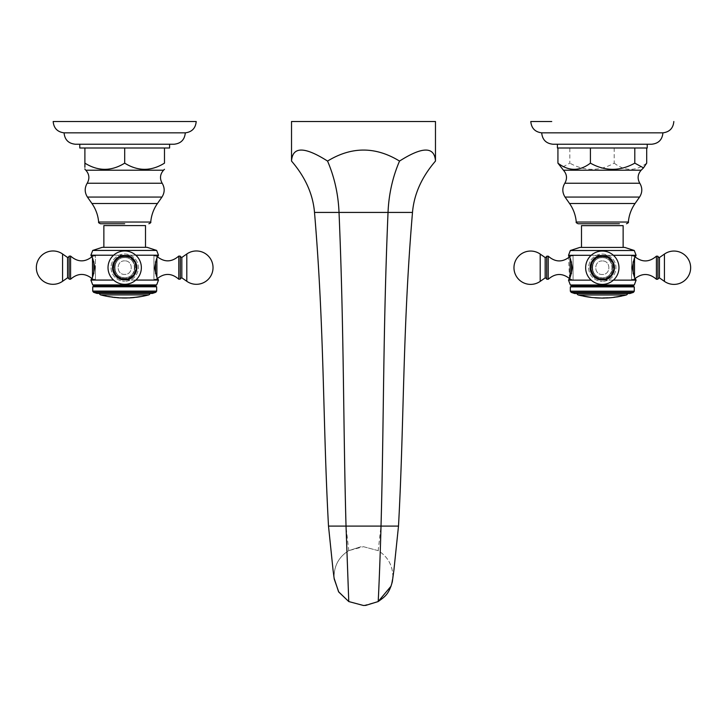 <?xml version="1.0" encoding="UTF-8"?>
<svg xmlns="http://www.w3.org/2000/svg" width="727" height="727" viewBox="0 0 727 727"><rect width="100%" height="100%" fill="white"/><g stroke="black" fill="none" stroke-linecap="round" stroke-linejoin="round"><path stroke-width="0.55" stroke-dasharray="3.63 2.73" d="M291.527 161.076C292.463 146.4 304.44 146.4 327.468 161.076C351.459 146.4 375.45 146.4 399.45 161.076C422.496 146.4 434.501 146.4 435.473 161.076M291.527 121.509L435.473 121.509M399.45 161.076C392.562 177.079 388.736 194.191 387.973 212.429C382.975 330.621 383.847 421.506 380.975 526.094L378.167 550.639C387.6 556.509 392.498 564.988 392.862 576.093C392.48 587.198 387.582 595.686 378.149 601.556L363.464 605.491M327.468 161.076C334.365 177.079 338.2 194.191 338.973 212.429C343.98 330.621 343.108 421.506 345.979 526.094L348.769 550.639L360.547 546.84L363.464 546.695L378.167 550.639M333.048 569.977L334.075 576.093C334.42 564.988 339.318 556.509 348.751 550.639L363.455 546.695L378.149 550.639C387.582 556.509 392.48 564.988 392.844 576.093L391.117 586.08M393.934 569.877L392.862 576.093M334.138 578.328L334.057 576.093C334.438 564.988 339.336 556.509 348.769 550.639L360.547 546.84M557.4 147.999L569.823 147.999L569.823 163.148L561.117 167.882M647.221 147.999L569.823 147.999M557.4 144.237L553.029 144.237M646.139 147.999L612.125 147.999L646.139 147.999M614.197 147.999L614.197 163.148C599.411 171.381 584.617 171.381 569.823 163.148M646.694 163.148C635.861 171.381 625.029 171.381 614.197 163.148M541.697 132.841L662.924 132.841M530.792 121.509L551.738 121.509M622.775 295.771A93.928 93.928 0 0 0 624.066 295.471L618.95 296.462A93.847 93.847 0 0 1 613.824 297.234L614.433 297.298M606.4 297.997L608.217 297.825A93.91 93.91 0 0 0 609.671 297.725L611.225 297.616A93.547 48.436 -90 0 0 612.034 297.57A93.919 80.343 90 0 0 612.552 297.507A93.41 16.221 90 0 1 611.98 297.443A93.847 93.847 0 0 1 602.919 297.943L604.219 298.07M601.084 298.015A93.928 93.928 0 0 0 602.129 298.025L593.632 297.625A93.928 93.928 0 0 1 592.614 297.525L602.129 298.025L592.614 297.579M583.645 296.216L590.333 297.307A93.792 86.24 90 0 0 591.342 297.425L582.391 295.889A93.928 93.928 0 0 1 581.091 295.598L582.527 295.916L581.091 295.598M590.288 297.298L590.333 297.243A93.728 86.186 90 0 0 591.342 297.361L591.342 297.37A93.81 90.212 90 0 1 590.76 297.298M591.342 297.361L585.19 296.38M590.333 297.243L583.999 296.271M585.808 296.489L589.024 297.016M585.19 296.316L589.279 296.979A93.792 93.792 0 0 0 590.369 297.125A93.383 25.627 90 0 0 591.342 297.37M577.029 293.535L627.583 293.535L577.029 293.535M574.757 293.535L629.855 293.535M571.204 292.381L633.417 292.381M634.28 291.191L570.341 291.191M570.341 286.874L634.28 286.874M632.654 285.929L571.967 285.929M570.341 284.993L634.28 284.993M591.196 280.14L568.514 280.14L573.067 280.14L573.067 255.295L568.514 255.295L569.477 278.423L570.113 279.032L570.113 258.321M591.196 255.295L602.31 255.295C586.271 254.677 586.271 280.758 602.31 280.14C586.271 280.758 586.271 254.677 602.31 255.295L568.514 255.295M568.514 280.14L573.067 280.14L573.067 255.295M573.067 267.718L573.067 255.84L573.067 267.718M546.695 279.177L546.695 256.258M613.415 280.14L602.31 280.14A12.423 12.423 0 0 1 589.888 267.718A12.423 12.423 0 0 1 602.31 255.295C618.35 254.677 618.35 280.758 602.31 280.14C618.35 280.758 618.35 254.677 602.31 255.295L636.098 255.295L631.554 255.295L631.554 280.14L631.554 255.295M631.554 280.14L602.31 280.14A12.423 12.423 0 0 0 614.733 267.718A12.423 12.423 0 0 0 602.31 255.295L613.415 255.295M634.507 258.321L632.263 267.718L634.507 277.123M631.554 267.718L631.554 255.84L631.554 267.718M657.917 256.258L657.917 279.177M602.31 280.14A12.423 12.423 0 0 0 614.733 267.718A12.423 12.423 0 0 0 602.31 255.295A12.423 12.423 0 0 0 589.888 267.718A12.423 12.423 0 0 0 602.31 280.14M602.31 255.84A11.877 11.877 0 0 0 590.433 267.718A11.877 11.877 0 0 0 602.31 279.595A11.877 11.877 0 0 0 614.188 267.718A11.877 11.877 0 0 0 602.31 255.84A11.877 11.877 0 0 1 614.188 267.718A11.877 11.877 0 0 1 602.31 279.595A11.877 11.877 0 0 1 590.433 267.718A11.877 11.877 0 0 1 602.31 255.84A11.877 11.877 0 0 1 614.188 267.718A11.877 11.877 0 0 1 602.31 279.595A11.877 11.877 0 0 1 590.433 267.718A11.877 11.877 0 0 1 602.31 255.84A11.877 11.877 0 0 0 590.433 267.718A11.877 11.877 0 0 0 602.31 279.595A11.877 11.877 0 0 0 614.188 267.718A11.877 11.877 0 0 0 602.31 255.84A11.877 11.877 0 0 1 614.188 267.718A11.877 11.877 0 0 1 602.31 279.595A11.877 11.877 0 0 1 590.433 267.718A11.877 11.877 0 0 1 602.31 255.84A11.877 11.877 0 0 0 590.433 267.718A11.877 11.877 0 0 0 602.31 279.595A11.877 11.877 0 0 0 614.188 267.718A11.877 11.877 0 0 0 602.31 255.84C617.632 255.104 617.632 280.331 602.31 279.595C617.632 280.331 617.632 255.104 602.31 255.84C586.98 255.104 586.98 280.331 602.31 279.595C586.98 280.331 586.98 255.104 602.31 255.84M602.31 256.258A11.459 11.459 0 0 1 613.77 267.718A11.459 11.459 0 0 1 602.31 279.177A11.459 11.459 0 0 0 613.77 267.718A11.459 11.459 0 0 0 602.31 256.258A11.459 11.459 0 0 0 590.851 267.718A11.459 11.459 0 0 0 602.31 279.177A11.459 11.459 0 0 1 590.851 267.718A11.459 11.459 0 0 1 602.31 256.258M570.341 250.506L634.28 250.506M624.766 247.416L579.855 247.416M581.491 225.652L623.13 225.652M618.95 296.398C625.574 295.198 625.574 295.198 618.95 296.398C625.574 295.198 625.574 295.198 618.95 296.398A93.783 93.783 0 0 1 613.824 297.17L613.824 297.179A93.792 93.792 0 0 0 618.95 296.398L618.95 296.398M614.433 297.198L613.824 297.243L614.433 297.261M621.44 296.043L618.686 296.516L621.44 296.034M616.632 296.852L616.996 296.78A93.856 93.856 0 0 0 618.686 296.516L618.686 296.498A93.847 93.847 0 0 1 616.996 296.78L616.632 296.87M618.686 296.498L620.086 296.252M616.632 296.989L616.996 296.861A93.919 93.919 0 0 0 618.686 296.571M606.4 297.934L608.217 297.761A93.856 93.856 0 0 0 609.671 297.661L609.671 297.725M604.219 297.988L602.919 297.952L604.219 297.979M609.671 297.661L611.225 297.552A93.483 48.409 -90 0 0 612.034 297.507A93.856 80.297 90 0 0 612.552 297.443A93.347 16.212 90 0 1 611.98 297.379A93.783 93.783 0 0 1 602.919 297.879A93.792 93.792 0 0 0 607.699 297.734L606.4 297.906M599.648 297.961L597.848 297.852M595.567 297.743L594.813 297.725M594.813 297.788L595.986 297.816M596.195 297.825L596.749 297.852M598.757 297.961L599.966 298.052M84.895 147.999L164.484 147.999L164.484 163.148C151.216 171.381 137.957 171.381 124.69 163.148C111.431 171.381 98.163 171.381 84.895 163.148L84.895 147.999L79.779 147.999M124.69 147.999L124.69 163.148M164.484 147.999L169.6 147.999M75.417 144.237L169.6 144.237M84.895 167.056L84.895 169.282M64.076 132.841L185.303 132.841M196.208 121.509L53.171 121.509M113.058 297.143L113.058 297.143A93.847 93.847 0 0 1 108.632 296.48L108.632 296.425A93.792 93.792 0 0 0 113.058 297.089L112.421 297.143A93.928 93.928 0 0 0 114.721 297.416L114.657 297.407A93.928 93.928 0 0 1 112.476 297.152L113.058 297.079A93.783 93.783 0 0 1 108.632 296.425L109.632 296.798M112.058 297.152L113.058 297.216M117.51 297.634L118.51 297.661A93.847 93.847 0 0 1 114.084 297.27L114.084 297.207A93.792 93.792 0 0 0 118.51 297.607A93.783 93.783 0 0 1 114.084 297.207L115.084 297.488M118.51 297.661L117.51 297.643M117.51 297.734L118.51 297.734M115.02 297.452A93.928 93.928 0 0 1 112.112 297.107L112.112 297.152M130.56 297.707A93.701 66.257 -90 0 1 130.142 297.716A93.856 36.223 -90 0 0 130.687 297.616A93.792 93.792 0 0 0 139.848 296.58A92.565 35.723 90 0 0 140.393 296.552A93.547 66.148 90 0 1 139.875 296.652L138.103 296.907A93.847 93.847 0 0 1 136.54 297.116L137.476 296.934A93.783 93.783 0 0 1 133.059 297.434L134.177 297.516L133.059 297.507M137.476 296.934L136.358 297.207M130.66 297.697L132.432 297.552M134.177 297.452L133.995 297.407A93.847 93.847 0 0 1 132.432 297.543M137.476 297.061L137.476 296.998A93.847 93.847 0 0 1 133.059 297.497M120.864 297.87A93.928 93.928 0 0 1 119.846 297.825L120.864 297.87A93.928 93.928 0 0 1 119.846 297.825L129.361 297.834A93.928 93.928 0 0 1 128.315 297.879M149.971 293.463L99.417 293.463L149.971 293.463M97.145 293.463L152.243 293.463M93.583 292.309L155.796 292.309M156.659 291.118L92.72 291.118M92.72 286.792L156.659 286.792M155.033 285.856L94.346 285.856M92.72 284.92L156.659 284.92M113.585 280.068L90.902 280.068L95.446 280.068L95.446 255.213L95.446 280.068M92.493 277.042L94.737 267.645L92.493 258.239M113.585 255.213L124.69 255.213C108.65 254.604 108.65 280.686 124.69 280.068C108.65 280.686 108.65 254.604 124.69 255.213L95.428 255.213M95.446 267.645L95.446 279.522L95.446 267.645M69.083 279.104L69.083 256.186M135.804 280.068L124.69 280.068A12.423 12.423 0 0 1 112.267 267.645A12.423 12.423 0 0 1 124.69 255.213C140.729 254.604 140.729 280.686 124.69 280.068C140.729 280.686 140.729 254.604 124.69 255.213L158.486 255.213L153.933 255.213L153.933 280.068L153.933 255.213M153.933 280.068L124.69 280.068A12.423 12.423 0 0 0 137.112 267.645A12.423 12.423 0 0 0 124.69 255.213L135.804 255.213M156.887 258.239L154.642 267.645L156.887 277.042M153.933 267.645L153.933 279.522L153.933 267.645M180.305 256.186L180.305 279.104M124.69 280.068A12.423 12.423 0 0 0 137.112 267.645A12.423 12.423 0 0 0 124.69 255.213A12.423 12.423 0 0 0 112.267 267.645A12.423 12.423 0 0 0 124.69 280.068M124.69 255.768A11.877 11.877 0 0 0 112.812 267.645A11.877 11.877 0 0 0 124.69 279.522A11.877 11.877 0 0 0 136.567 267.645A11.877 11.877 0 0 0 124.69 255.768A11.877 11.877 0 0 1 136.567 267.645A11.877 11.877 0 0 1 124.69 279.522A11.877 11.877 0 0 1 112.812 267.645A11.877 11.877 0 0 1 124.69 255.768A11.877 11.877 0 0 1 136.567 267.645A11.877 11.877 0 0 1 124.69 279.522A11.877 11.877 0 0 1 112.812 267.645A11.877 11.877 0 0 1 124.69 255.768A11.877 11.877 0 0 0 112.812 267.645A11.877 11.877 0 0 0 124.69 279.522A11.877 11.877 0 0 0 136.567 267.645A11.877 11.877 0 0 0 124.69 255.768A11.877 11.877 0 0 1 136.567 267.645A11.877 11.877 0 0 1 124.69 279.522A11.877 11.877 0 0 1 112.812 267.645A11.877 11.877 0 0 1 124.69 255.768A11.877 11.877 0 0 0 112.812 267.645A11.877 11.877 0 0 0 124.69 279.522A11.877 11.877 0 0 0 136.567 267.645A11.877 11.877 0 0 0 124.69 255.768C140.02 255.032 140.02 280.258 124.69 279.522C140.02 280.258 140.02 255.032 124.69 255.768C109.368 255.032 109.368 280.258 124.69 279.522C109.368 280.258 109.368 255.032 124.69 255.768M124.69 256.186A11.459 11.459 0 0 1 136.149 267.645A11.459 11.459 0 0 1 124.69 279.104A11.459 11.459 0 0 0 136.149 267.645A11.459 11.459 0 0 0 124.69 256.186A11.459 11.459 0 0 0 113.23 267.645A11.459 11.459 0 0 0 124.69 279.104A11.459 11.459 0 0 1 113.23 267.645A11.459 11.459 0 0 1 124.69 256.186M92.72 250.433L156.659 250.433M147.145 247.334L102.234 247.334M103.87 225.579L145.509 225.579M127.198 297.916L126.698 297.897M126.489 297.897L125.989 297.888M125.971 297.888L125.489 297.879M122.609 297.888L122.045 297.916M122.045 297.97L123.336 297.943M314.509 212.429L412.491 212.429M328.504 526.094L398.496 526.094M334.22 579.019L334.075 576.32M334.075 576.138L334.229 579.11M576.266 222.035L628.355 222.035M569.55 203.496L635.071 203.496M639.56 197.072L565.052 197.072M564.824 183.24L639.796 183.24M641.169 170.209L563.443 170.209M626.256 294.98L578.356 294.98M571.458 273.625L571.458 261.82M570.113 277.123L570.113 279.032L573.067 279.595M548.203 256.149L548.203 279.286M545.168 257.549L545.168 277.887M540.197 281.376L540.197 254.068M633.162 261.82L633.162 273.625M631.554 255.84L634.507 256.404L634.507 279.032L631.554 279.595M656.417 279.286L656.417 256.149M659.444 277.887L659.444 257.549M664.423 254.068L664.423 281.376M602.31 256.404A11.314 11.314 0 0 1 613.624 267.718A11.314 11.314 0 0 1 602.31 279.032A11.314 11.314 0 0 1 590.996 267.718A11.314 11.314 0 0 1 602.31 256.404A11.314 11.314 0 0 0 590.996 267.718A11.314 11.314 0 0 0 602.31 279.032A11.314 11.314 0 0 0 613.624 267.718A11.314 11.314 0 0 0 602.31 256.404M602.31 256.149A11.568 11.568 0 0 0 590.733 267.718A11.568 11.568 0 0 0 602.31 279.286A11.568 11.568 0 0 1 590.733 267.718A11.568 11.568 0 0 1 602.31 256.149A11.568 11.568 0 0 1 613.879 267.718A11.568 11.568 0 0 1 602.31 279.286A11.568 11.568 0 0 0 613.879 267.718A11.568 11.568 0 0 0 602.31 256.149M602.31 256.758A10.969 10.969 0 0 0 591.342 267.718A10.969 10.969 0 0 0 602.31 278.686A10.969 10.969 0 0 1 591.342 267.718A10.969 10.969 0 0 1 602.31 256.758A10.969 10.969 0 0 1 613.27 267.718A10.969 10.969 0 0 1 602.31 278.686A10.969 10.969 0 0 0 613.27 267.718A10.969 10.969 0 0 0 602.31 256.758M602.31 257.549A10.169 10.169 0 0 0 592.141 267.718A10.169 10.169 0 0 0 602.31 277.887A10.169 10.169 0 0 1 592.141 267.718A10.169 10.169 0 0 1 602.31 257.549A10.169 10.169 0 0 1 612.479 267.718A10.169 10.169 0 0 1 602.31 277.887A10.169 10.169 0 0 0 612.479 267.718A10.169 10.169 0 0 0 602.31 257.549M602.31 254.068A13.649 13.649 0 0 1 615.96 267.718A13.649 13.649 0 0 1 602.31 281.376A13.649 13.649 0 0 0 615.96 267.718A13.649 13.649 0 0 0 602.31 254.068A13.649 13.649 0 0 0 588.652 267.718A13.649 13.649 0 0 0 602.31 281.376A13.649 13.649 0 0 1 588.652 267.718A13.649 13.649 0 0 1 602.31 254.068M98.645 222.035L150.734 222.035M91.929 203.496L157.45 203.496M161.948 197.072L87.44 197.072M87.204 183.24L162.176 183.24M163.557 170.209L85.831 170.209M148.644 294.908L100.744 294.908M93.838 273.543L93.838 261.738M95.446 279.522L92.493 278.959L92.493 256.331L95.446 255.768M70.583 256.068L70.583 279.213M67.556 257.476L67.556 277.814M62.577 281.294L62.577 253.987M155.542 261.738L155.542 273.543M153.933 255.768L156.887 256.331L156.887 278.959L153.933 279.522M178.797 279.213L178.797 256.068M181.832 277.814L181.832 257.476M186.803 253.987L186.803 281.294M124.69 256.331A11.314 11.314 0 0 1 136.004 267.645A11.314 11.314 0 0 1 124.69 278.959A11.314 11.314 0 0 1 113.376 267.645A11.314 11.314 0 0 1 124.69 256.331A11.314 11.314 0 0 0 113.376 267.645A11.314 11.314 0 0 0 124.69 278.959A11.314 11.314 0 0 0 136.004 267.645A11.314 11.314 0 0 0 124.69 256.331M124.69 256.068A11.568 11.568 0 0 0 113.121 267.645A11.568 11.568 0 0 0 124.69 279.213A11.568 11.568 0 0 1 113.121 267.645A11.568 11.568 0 0 1 124.69 256.068A11.568 11.568 0 0 1 136.267 267.645A11.568 11.568 0 0 1 124.69 279.213A11.568 11.568 0 0 0 136.267 267.645A11.568 11.568 0 0 0 124.69 256.068M124.69 256.676A10.969 10.969 0 0 0 113.73 267.645A10.969 10.969 0 0 0 124.69 278.605A10.969 10.969 0 0 1 113.73 267.645A10.969 10.969 0 0 1 124.69 256.676A10.969 10.969 0 0 1 135.658 267.645A10.969 10.969 0 0 1 124.69 278.605A10.969 10.969 0 0 0 135.658 267.645A10.969 10.969 0 0 0 124.69 256.676M124.69 257.476A10.169 10.169 0 0 0 114.521 267.645A10.169 10.169 0 0 0 124.69 277.814A10.169 10.169 0 0 1 114.521 267.645A10.169 10.169 0 0 1 124.69 257.476A10.169 10.169 0 0 1 134.858 267.645A10.169 10.169 0 0 1 124.69 277.814A10.169 10.169 0 0 0 134.858 267.645A10.169 10.169 0 0 0 124.69 257.476M124.69 253.987A13.649 13.649 0 0 1 138.348 267.645A13.649 13.649 0 0 1 124.69 281.294A13.649 13.649 0 0 0 138.348 267.645A13.649 13.649 0 0 0 124.69 253.987A13.649 13.649 0 0 0 111.04 267.645A13.649 13.649 0 0 0 124.69 281.294A13.649 13.649 0 0 1 111.04 267.645A13.649 13.649 0 0 1 124.69 253.987M348.769 550.639C339.336 556.509 334.438 564.988 334.075 576.093M573.067 255.84L571.458 255.84L569.477 257.022M602.31 260.957C593.586 260.539 593.586 274.897 602.31 274.479C611.025 274.897 611.025 260.539 602.31 260.957C611.025 260.539 611.025 274.897 602.31 274.479C593.586 274.897 593.586 260.539 602.31 260.957M602.31 257.721C589.415 257.104 589.415 278.332 602.31 277.714C589.415 278.332 589.415 257.104 602.31 257.721C615.206 257.104 615.206 278.332 602.31 277.714C615.206 278.332 615.206 257.104 602.31 257.721M602.31 251.051A16.666 16.666 0 0 0 585.644 267.718A16.666 16.666 0 0 0 602.31 284.384A16.666 16.666 0 0 0 618.977 267.718A16.666 16.666 0 0 0 602.31 251.051M124.69 260.884C115.975 260.466 115.975 274.815 124.69 274.397C133.414 274.815 133.414 260.466 124.69 260.884C133.414 260.466 133.414 274.815 124.69 274.397C115.975 274.815 115.975 260.466 124.69 260.884M124.69 257.649C111.794 257.031 111.794 278.259 124.69 277.641C111.794 278.259 111.794 257.031 124.69 257.649C137.585 257.031 137.585 278.259 124.69 277.641C137.585 278.259 137.585 257.031 124.69 257.649M124.69 250.979A16.666 16.666 0 0 0 108.023 267.645A16.666 16.666 0 0 0 124.69 284.312A16.666 16.666 0 0 0 141.356 267.645A16.666 16.666 0 0 0 124.69 250.979"/><path stroke-width="1.09" d="M291.527 161.076L291.527 121.509L435.473 121.509L435.473 161.076C434.537 146.4 422.56 146.4 399.532 161.076C375.541 146.4 351.55 146.4 327.55 161.076C304.504 146.4 292.499 146.4 291.527 161.076C305.304 177.079 312.964 194.191 314.509 212.429C324.506 330.621 322.77 421.506 328.504 526.094L333.048 569.977M399.532 161.076C392.635 177.079 388.8 194.191 388.027 212.429C383.02 330.621 383.892 421.506 381.021 526.094C379.948 566.715 378.222 602.438 378.167 601.556L365.745 605.4L363.464 605.491L348.769 601.556L338.773 592.042L334.22 579.019M435.473 161.076C421.696 177.079 414.036 194.191 412.491 212.429C402.494 330.621 404.23 421.506 398.496 526.094L393.934 569.877M327.55 161.076C334.438 177.079 338.264 194.191 339.027 212.429C344.025 330.621 343.153 421.506 346.025 526.094L348.769 601.556M363.455 605.491L348.751 601.556L338.573 591.751L334.138 578.328M619.404 223.762L578.138 223.762L619.404 223.762M626.483 223.762C628.21 222.935 628.837 222.353 628.355 222.035L576.266 222.035C575.657 215.265 573.421 209.085 569.55 203.496L635.071 203.496L639.56 197.072L565.052 197.072C562.171 192.51 562.089 187.902 564.824 183.24L639.796 183.24C637.188 178.578 637.652 174.235 641.169 170.209L563.443 170.209L557.927 163.148C568.759 171.381 579.583 171.381 590.415 163.148C605.209 171.381 620.004 171.381 634.798 163.148L643.504 167.882L646.694 163.148L646.694 147.999M590.415 147.999L557.4 147.999L557.4 144.237L647.221 144.237L647.221 147.999L590.415 147.999L590.415 163.148M634.798 147.999L634.798 163.148M557.927 147.999L557.927 163.148M651.583 144.237L553.029 144.237C546.122 143.555 542.342 139.757 541.697 132.841L662.924 132.841C662.279 139.757 658.498 143.555 651.583 144.237L647.221 144.237M541.697 132.841C535.036 131.978 531.401 128.197 530.792 121.509L551.738 121.509M578.356 294.98A93.992 93.992 0 0 0 581.091 295.662L589.279 297.034A93.847 93.847 0 0 0 590.369 297.189A93.447 25.645 90 0 0 591.342 297.425A93.874 90.266 90 0 1 590.288 297.307L583.645 296.216A93.992 93.992 0 0 0 592.614 297.579L602.129 298.088A93.992 93.992 0 0 0 604.219 298.07L602.919 297.943A93.847 93.847 0 0 0 607.699 297.788L606.4 297.997A93.992 93.992 0 0 0 614.433 297.298L613.824 297.234A93.847 93.847 0 0 0 618.95 296.462L624.066 295.535A93.992 93.992 0 0 0 626.256 294.98L578.356 294.98A1.817 1.817 0 0 1 577.029 293.535M599.648 297.961L594.813 297.725A93.928 93.928 0 0 1 593.632 297.625L592.614 297.579M585.808 296.489L583.645 296.153A93.928 93.928 0 0 1 582.391 295.889L582.245 295.862M582.527 295.916L581.091 295.662L582.527 295.916M589.024 297.016L589.833 297.161M590.76 297.298A93.81 90.212 90 0 1 590.288 297.243M627.583 293.535A1.817 1.817 0 0 1 626.256 294.98M633.417 292.381L629.855 293.535L574.757 293.535L571.204 292.381L633.417 292.381L634.28 291.191L570.341 291.191L570.341 286.874L634.28 286.874L634.28 291.191M570.341 286.874L571.967 285.929L632.654 285.929L634.28 286.874M632.654 285.929L634.28 284.993L570.341 284.993L568.514 280.14L591.196 280.14M570.341 250.506L634.28 250.506L624.766 247.416L579.855 247.416L570.341 250.506L568.514 255.295C569.759 256.113 571.04 260.257 572.358 267.718C571.04 275.188 569.759 279.322 568.514 280.14L569.477 278.423M568.514 255.295L591.196 255.295M548.203 256.149L546.695 256.258L546.695 279.177L548.203 279.286L548.203 256.149C555.437 262.429 562.743 262.511 570.113 256.404M635.144 278.423L636.098 280.14C634.862 279.322 633.581 275.188 632.263 267.718C633.581 260.257 634.862 256.113 636.098 255.295L613.415 255.295M634.28 284.993L636.098 280.14L613.415 280.14M634.28 250.506L636.098 255.295L635.144 257.022M657.917 267.718L657.917 256.258L656.417 256.149L656.417 279.286L657.917 279.177L657.917 267.718M623.13 247.416L623.13 225.652L581.491 225.652L581.491 247.416M613.824 297.288L614.433 297.252A93.928 93.928 0 0 0 616.632 296.925L616.632 296.852M620.086 296.252L618.686 296.561A93.901 93.901 0 0 1 616.996 296.843M621.739 296.053A93.992 93.992 0 0 1 616.632 296.989L616.632 296.916M606.4 297.906L607.699 297.843M602.919 297.997L604.219 298.043A93.928 93.928 0 0 0 606.4 297.934M597.848 297.852L595.567 297.743M601.084 298.015A93.928 93.928 0 0 1 599.966 297.997L594.813 297.788A93.992 93.992 0 0 0 599.966 298.052M596.749 297.852L598.757 297.961M124.69 223.762L100.517 223.762L124.69 223.762M185.303 132.841L64.076 132.841C57.415 131.978 53.78 128.197 53.171 121.509L196.208 121.509C195.599 128.197 191.964 131.978 185.303 132.841C184.658 139.757 180.878 143.555 173.971 144.237L169.6 144.237L169.6 147.999L164.484 147.999L164.484 163.148C164.484 171.381 164.484 171.381 164.484 163.148C164.484 171.381 164.484 171.381 164.484 163.148C151.216 171.381 137.957 171.381 124.69 163.148L124.69 147.999L84.895 147.999L84.895 167.056M164.484 147.999L124.69 147.999M79.779 144.237L79.779 147.999L84.895 147.999M84.895 163.148C84.895 171.381 84.895 171.381 84.895 163.148C98.163 171.381 111.431 171.381 124.69 163.148M173.971 144.237L75.417 144.237C68.502 143.555 64.721 139.757 64.076 132.841M117.51 297.67A93.928 93.928 0 0 1 115.02 297.452L114.084 297.27A93.847 93.847 0 0 0 118.51 297.67L117.51 297.734A93.992 93.992 0 0 0 119.846 297.888L129.361 297.897A93.992 93.992 0 0 0 134.177 297.534L133.995 297.461A93.901 93.901 0 0 1 132.432 297.607L130.66 297.761A93.765 66.302 -90 0 1 130.142 297.77A93.919 36.241 -90 0 0 130.687 297.679A93.847 93.847 0 0 0 139.848 296.643A92.629 35.75 90 0 0 140.393 296.616A93.61 66.193 90 0 1 139.875 296.716L138.103 296.961A93.901 93.901 0 0 1 136.54 297.17L136.358 297.279A93.992 93.992 0 0 0 148.644 294.908L100.744 294.908A93.992 93.992 0 0 0 109.632 296.798L108.632 296.543L109.632 296.698M109.632 296.734A93.928 93.928 0 0 0 112.112 297.107L112.476 297.207A93.983 93.983 0 0 0 114.657 297.47L115.02 297.507M112.058 297.098L112.421 297.207A93.992 93.992 0 0 0 114.721 297.479L115.084 297.516M117.51 297.634L118.51 297.725M115.02 297.47L114.084 297.325M108.632 296.543L108.632 296.489A93.847 93.847 0 0 0 113.058 297.143L113.058 297.198M136.358 297.143L136.358 297.207A93.928 93.928 0 0 1 134.177 297.47M139.075 296.761L139.875 296.716M131.46 297.625L130.66 297.697A93.701 66.257 -90 0 1 130.56 297.707M120.864 297.87A93.928 93.928 0 0 0 122.045 297.916A93.928 93.928 0 0 1 120.864 297.87L119.846 297.888M149.971 293.463A1.817 1.817 0 0 1 148.644 294.908M99.417 293.463A1.817 1.817 0 0 0 100.744 294.908M155.796 292.309L152.243 293.463L97.145 293.463L93.583 292.309L155.796 292.309L156.659 291.118L92.72 291.118L92.72 286.792L156.659 286.792L156.659 291.118M92.72 286.792L94.346 285.856L155.033 285.856L156.659 286.792M155.033 285.856L156.659 284.92L92.72 284.92L90.902 280.068L113.585 280.068M91.856 256.94L90.902 255.213C92.038 255.94 93.31 259.921 94.737 267.154C93.529 274.842 92.247 279.15 90.902 280.068L91.856 278.341M92.72 250.433L156.659 250.433L147.145 247.334L102.234 247.334L92.72 250.433L90.902 255.213L113.585 255.213M70.583 256.068L69.083 256.186L69.083 279.104L70.583 279.213L70.583 256.068C77.816 262.356 85.123 262.438 92.493 256.331M157.523 278.341L158.486 280.068C157.35 279.35 156.069 275.369 154.651 268.136C155.86 260.439 157.132 256.14 158.486 255.213L135.804 255.213M156.659 284.92L158.486 280.068L135.804 280.068M156.659 250.433L158.486 255.213L157.523 256.94M180.305 267.645L180.305 256.186L178.797 256.068L178.797 279.213L180.305 279.104L180.305 267.645M145.509 247.334L145.509 225.579L103.87 225.579L103.87 247.334M128.315 297.879A93.928 93.928 0 0 1 127.198 297.916L122.045 297.97A93.992 93.992 0 0 0 127.198 297.979L123.336 297.943M123.199 297.879L122.609 297.888M122.045 297.97L127.198 297.916M412.491 212.429L314.509 212.429M398.496 526.094L328.504 526.094M391.117 586.08L378.167 601.556L365.745 605.4M571.458 261.82L571.458 273.625M570.113 258.321L570.113 277.123M546.695 278.686L545.168 277.887L545.168 257.549L546.695 256.758M545.168 257.549L540.197 254.068L540.197 281.376L545.168 277.887M633.162 273.625L633.162 261.82M634.507 277.123L634.507 258.321M657.917 256.758L659.444 257.549L659.444 277.887L657.917 278.686M659.444 277.887L664.423 281.376L664.423 254.068L659.444 257.549M98.645 222.035C98.045 215.265 95.8 209.085 91.929 203.496L157.45 203.496C153.579 209.085 151.343 215.265 150.734 222.035L98.645 222.035C98.236 222.471 98.863 223.044 100.517 223.762M91.929 203.496L87.44 197.072L161.948 197.072L157.45 203.496M161.948 197.072C164.829 192.51 164.911 187.902 162.176 183.24L87.204 183.24C84.468 187.902 84.55 192.51 87.44 197.072M87.204 183.24C89.812 178.578 89.348 174.235 85.831 170.209L163.557 170.209L164.484 169.282M93.838 261.738L93.838 273.543M92.493 258.239L92.493 277.042M69.083 278.605L67.556 277.814L67.556 257.476L69.083 256.676M67.556 257.476L62.577 253.987L62.577 281.294L67.556 277.814M155.542 273.543L155.542 261.738M156.887 277.042L156.887 258.239M180.305 256.676L181.832 257.476L181.832 277.814L180.305 278.605M181.832 277.814L186.803 281.294L186.803 253.987L181.832 257.476M333.002 569.714L334.229 579.092M378.167 601.556C384.747 596.74 388.854 594.559 392.316 581.754L393.979 569.614M576.266 222.035C575.784 222.353 576.402 222.935 578.138 223.762M628.355 222.035C628.955 215.265 631.2 209.085 635.071 203.496M569.55 203.496L565.052 197.072M639.56 197.072C642.45 192.51 642.532 187.902 639.796 183.24M564.824 183.24C567.423 178.578 566.969 174.235 563.443 170.209M641.169 170.209L643.504 167.882M662.924 132.841C669.585 131.978 673.22 128.197 673.829 121.509M571.204 292.381L570.341 291.191M571.967 285.929L570.341 284.993M570.113 279.032C562.734 272.925 555.437 273.007 548.203 279.286M540.197 254.068A16.666 16.666 0 0 0 513.971 267.718A16.666 16.666 0 0 0 540.197 281.376M634.507 279.032C641.877 272.925 649.184 273.007 656.417 279.286M634.507 256.404C641.877 262.511 649.184 262.429 656.417 256.149M664.423 281.376A16.666 16.666 0 0 0 690.65 267.718A16.666 16.666 0 0 0 664.423 254.068M602.31 251.051A16.666 16.666 0 0 0 585.644 267.718A16.666 16.666 0 0 0 602.31 284.384A16.666 16.666 0 0 0 618.977 267.718A16.666 16.666 0 0 0 602.31 251.051M621.749 296.053L621.749 295.989A93.928 93.928 0 0 0 622.775 295.771M150.734 222.035C151.143 222.471 150.525 223.044 148.862 223.762M162.176 183.24C159.576 178.578 160.031 174.235 163.557 170.209M85.831 170.209L84.895 169.282M93.583 292.309L92.72 291.118M94.346 285.856L92.72 284.92M92.493 278.959C85.123 272.852 77.816 272.934 70.583 279.213M62.577 253.987A16.666 16.666 0 0 0 36.35 267.645A16.666 16.666 0 0 0 62.577 281.294M156.887 278.959C164.257 272.852 171.563 272.934 178.797 279.213M156.887 256.331C164.257 262.438 171.563 262.356 178.797 256.068M186.803 281.294A16.666 16.666 0 0 0 213.029 267.645A16.666 16.666 0 0 0 186.803 253.987M124.69 250.979A16.666 16.666 0 0 0 108.023 267.645A16.666 16.666 0 0 0 124.69 284.312A16.666 16.666 0 0 0 141.356 267.645A16.666 16.666 0 0 0 124.69 250.979"/></g></svg>
